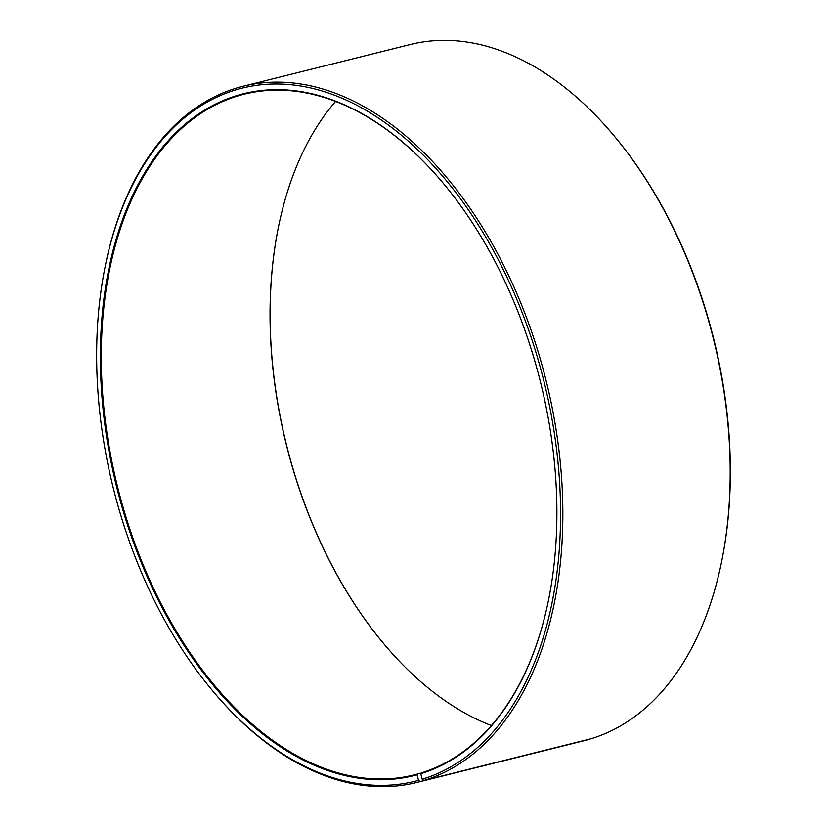 <?xml version="1.0" encoding="UTF-8"?>
<svg xmlns="http://www.w3.org/2000/svg" width="827" height="827" viewBox="0 0 827 827"><rect width="100%" height="100%" fill="white"/><g stroke="black" fill="none" stroke-linecap="round" stroke-linejoin="round"><path stroke-width="1.24" d="M587.532 739.627L420.147 781.587L418.524 780.347L417.087 774.785L417.408 774.051L420.984 773.162M417.408 774.051A350.803 217.904 76 0 1 414.1 774.92A350.803 217.904 76 0 1 117.703 487.361A350.803 217.904 76 0 1 244.13 94.216A350.803 217.904 76 0 1 444.719 185.031M548.456 600.474A350.803 217.904 76 0 1 421.057 772.987L420.747 773.721A351.444 218.297 76 0 0 548.404 600.681A351.444 218.297 76 0 0 444.585 184.866A351.444 218.297 76 0 0 100.884 334.108A351.444 218.297 76 0 0 417.087 774.785M491.424 725.568A350.803 217.904 76 0 1 382.146 641.804A350.803 217.904 76 0 1 278.503 226.732A350.803 217.904 76 0 1 335.576 101.432M382.281 641.969A351.444 218.297 76 0 1 278.544 226.526M418.524 780.347A357.181 221.863 76 0 1 210.782 688.591A357.181 221.863 76 0 1 105.267 265.984L105.474 264.929A358.773 222.856 76 0 1 242.931 86.297L410.244 44.524A358.773 222.856 76 0 1 615.526 137.571L616.218 138.409A357.181 221.863 76 0 1 721.733 561.016L721.526 562.071A358.773 222.856 76 0 1 591.191 738.718L423.879 780.492L422.246 779.261L420.747 773.721M587.459 739.803A358.773 222.856 76 0 1 584.069 740.703L416.756 782.476A358.773 222.856 76 0 1 211.474 689.429L210.782 688.591M615.526 137.571A358.773 222.856 76 0 1 721.526 562.071M420.147 781.587A358.773 222.856 76 0 1 416.756 782.476M242.931 86.297A358.773 222.856 76 0 1 544.59 374.641A358.773 222.856 76 0 1 423.879 780.492M105.267 265.984A357.181 221.863 76 0 1 480.642 228.665A357.181 221.863 76 0 1 422.246 779.261"/></g></svg>

